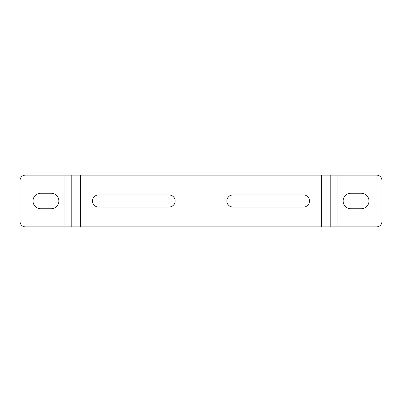 <?xml version="1.0" encoding="UTF-8"?>
<svg xmlns="http://www.w3.org/2000/svg" width="402" height="402" viewBox="0 0 402 402"><rect width="100%" height="100%" fill="white"/><g stroke="black" fill="none" stroke-linecap="round" stroke-linejoin="round"><path stroke-width="0.6" d="M98.49 194.97A6.03 6.03 0 0 0 92.46 201A6.03 6.03 0 0 0 98.49 207.03L169.126 207.03A6.03 6.03 0 0 0 175.156 201A6.03 6.03 0 0 0 169.126 194.97L98.49 194.97M64.034 175.156L376.729 175.156A5.171 5.171 0 0 1 381.9 180.327L381.9 221.673A5.171 5.171 0 0 1 376.729 226.844L25.271 226.844A5.171 5.171 0 0 1 20.1 221.673L20.1 180.327A5.171 5.171 0 0 1 25.271 175.156L64.034 175.156L64.034 226.844M232.874 194.97L303.51 194.97A6.03 6.03 0 0 1 309.54 201A6.03 6.03 0 0 1 303.51 207.03L232.874 207.03A6.03 6.03 0 0 1 226.844 201A6.03 6.03 0 0 1 232.874 194.97M350.891 193.246L361.227 193.246A7.754 7.754 0 0 1 368.981 201A7.754 7.754 0 0 1 361.227 208.754L350.891 208.754A7.754 7.754 0 0 1 343.137 201A7.754 7.754 0 0 1 350.891 193.246M40.773 193.246A7.754 7.754 0 0 0 33.019 201A7.754 7.754 0 0 0 40.773 208.754L51.109 208.754A7.754 7.754 0 0 0 58.863 201A7.754 7.754 0 0 0 51.109 193.246L40.773 193.246M71.787 175.156L71.787 226.844M330.213 175.156L330.213 226.844M321.6 175.156L321.6 226.844M80.4 175.156L80.4 226.844M337.966 175.156L337.966 226.844"/></g></svg>
